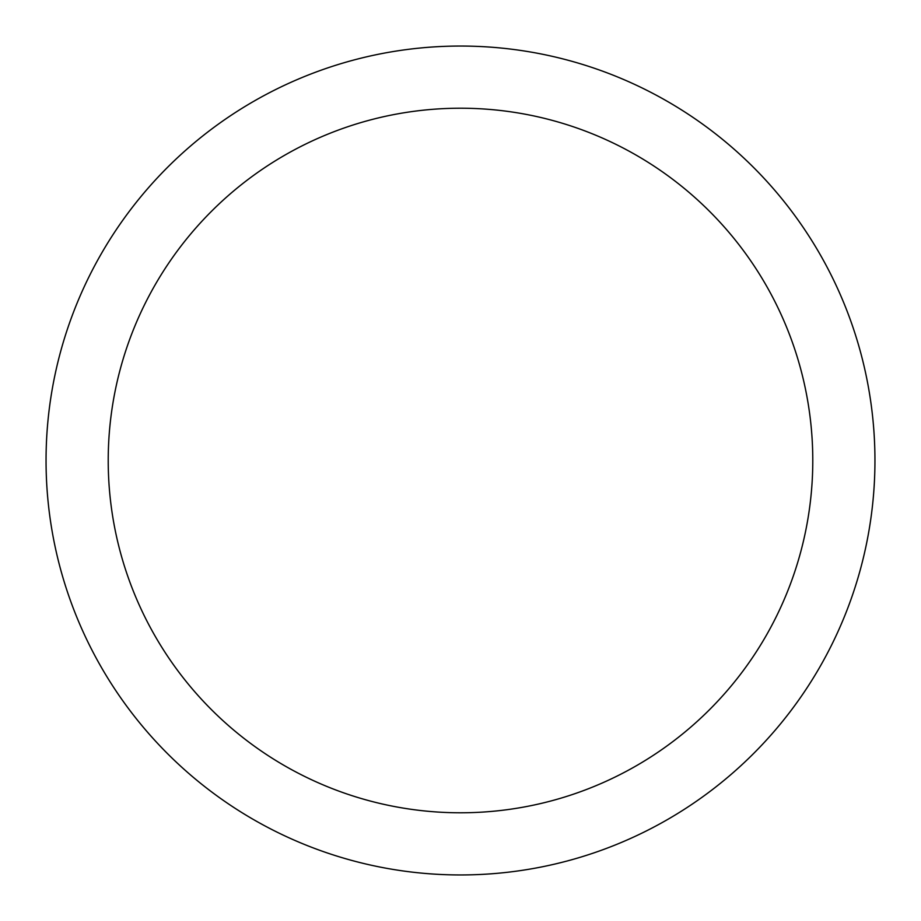 <?xml version="1.0" encoding="UTF-8"?>
<svg xmlns="http://www.w3.org/2000/svg" width="921" height="921" viewBox="0 0 921 921"><rect width="100%" height="100%" fill="white"/><g stroke="black" fill="none" stroke-linecap="round" stroke-linejoin="round"><path stroke-width="1.38" d="M812.783 460.5A352.283 352.283 0 0 0 460.5 108.218A352.283 352.283 0 0 0 108.218 460.5A352.283 352.283 0 0 0 460.5 812.783A352.283 352.283 0 0 0 812.783 460.5M874.95 460.5A414.45 414.45 0 0 0 460.5 46.05A414.45 414.45 0 0 0 46.05 460.5A414.45 414.45 0 0 0 460.5 874.95A414.45 414.45 0 0 0 874.95 460.5"/></g></svg>
